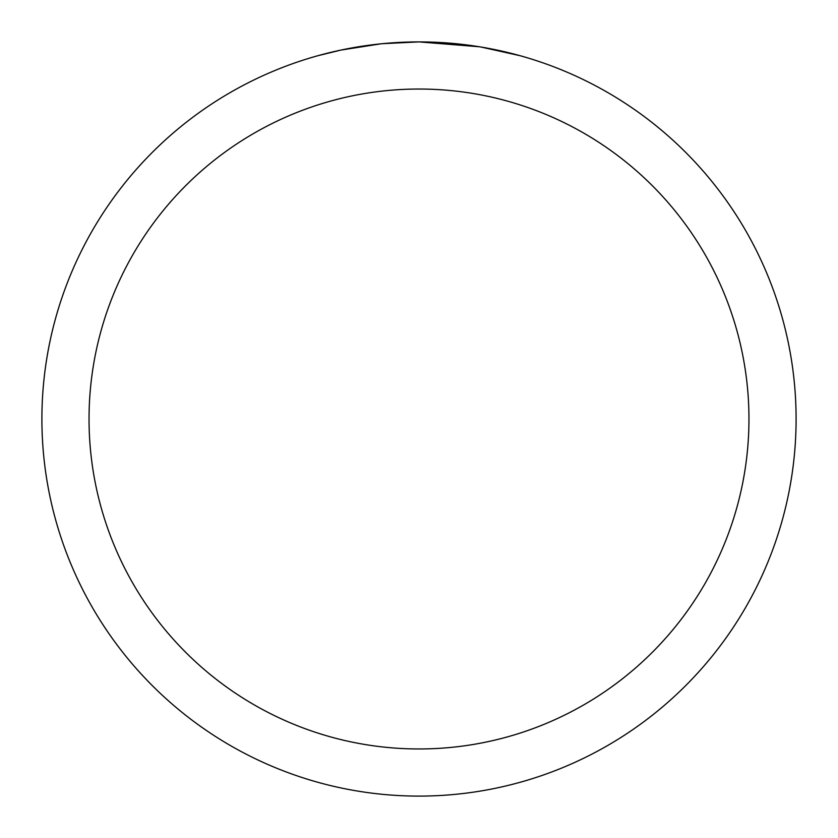 <?xml version="1.0" encoding="UTF-8"?>
<svg xmlns="http://www.w3.org/2000/svg" width="838" height="838" viewBox="0 0 838 838"><rect width="100%" height="100%" fill="white"/><g stroke="black" fill="none" stroke-linecap="round" stroke-linejoin="round"><path stroke-width="1.26" d="M479.294 46.75L419 41.9A377.1 377.1 0 0 1 796.1 419A377.1 377.1 0 0 1 419 796.1A377.1 377.1 0 0 1 41.9 419A377.1 377.1 0 0 1 419 41.9L382.317 43.691M480.897 47.012L519.822 55.633M419 89.038A329.963 329.963 0 0 1 748.963 419A329.963 329.963 0 0 1 419 748.963A329.963 329.963 0 0 1 89.038 419A329.963 329.963 0 0 1 419 89.038M380.724 43.848L340.93 50.071L318.178 55.633M394.122 42.717L399.506 42.403M368.28 45.325L374.513 44.54"/></g></svg>
